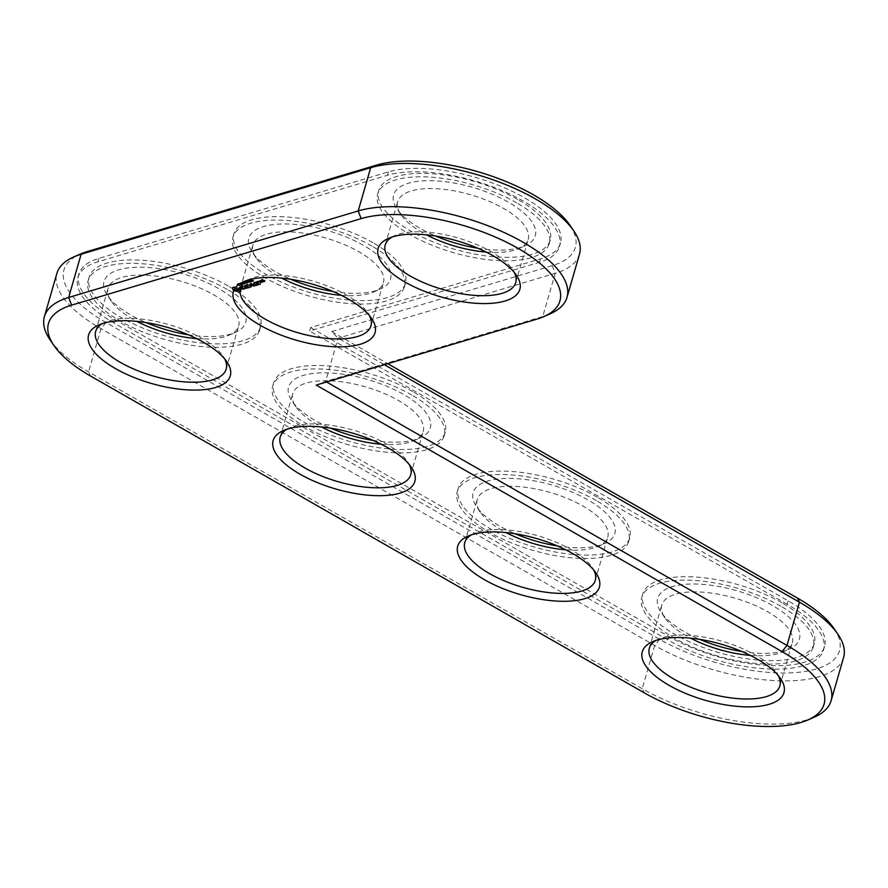 <?xml version="1.0" encoding="UTF-8"?>
<svg xmlns="http://www.w3.org/2000/svg" width="888" height="888" viewBox="0 0 888 888"><rect width="100%" height="100%" fill="white"/><g stroke="black" fill="none" stroke-linecap="round" stroke-linejoin="round"><path stroke-width="0.67" stroke-dasharray="4.44 3.33" d="M549.916 313.941A121.279 47.974 16.1 0 1 542.757 316.539L325.596 381.44L316.206 385.081M579.487 254.135A121.279 47.974 16.1 0 1 555.244 273.304L338.073 338.206L325.596 381.44L326.551 381.984M814.03 717.271A121.279 47.974 16.1 0 1 642.202 688.7L88.534 371.906A121.279 47.974 16.1 0 1 50.028 339.771M102.398 323.609A67.921 26.862 16.1 0 1 105.239 322.166A67.921 26.862 16.1 0 1 201.465 338.161A67.921 26.862 16.1 0 1 223.032 356.155A67.921 26.862 16.1 0 1 224.664 358.896M286.946 429.204A67.921 26.862 16.1 0 1 289.799 427.761A67.921 26.862 16.1 0 1 386.025 443.756A67.921 26.862 16.1 0 1 407.581 461.76A67.921 26.862 16.1 0 1 409.224 464.491M247.175 280.342A67.921 26.862 16.1 0 1 250.016 278.899A67.921 26.862 16.1 0 1 346.242 294.894A67.921 26.862 16.1 0 1 367.81 312.887A67.921 26.862 16.1 0 1 369.441 315.629M391.952 237.074A67.921 26.862 16.1 0 1 394.794 235.631A67.921 26.862 16.1 0 1 491.02 251.626A67.921 26.862 16.1 0 1 512.587 269.619A67.921 26.862 16.1 0 1 514.23 272.361M471.506 534.798A67.921 26.862 16.1 0 1 474.359 533.355A67.921 26.862 16.1 0 1 570.573 549.35A67.921 26.862 16.1 0 1 592.141 567.354A67.921 26.862 16.1 0 1 593.783 570.096M656.066 640.392A67.921 26.862 16.1 0 1 658.907 638.949A67.921 26.862 16.1 0 1 755.133 654.944A67.921 26.862 16.1 0 1 776.7 672.949A67.921 26.862 16.1 0 1 778.332 675.69M570.018 225.363A115.462 45.665 16.1 0 1 552.292 265.634L331.657 331.568L338.073 338.206L384.393 364.702M843.6 657.464A121.279 47.974 16.1 0 1 772.305 680.474A121.279 47.974 16.1 0 1 654.689 645.465L101.021 328.671A121.279 47.974 16.1 0 1 56.876 273.404M196.614 338.606A67.921 26.862 -163.9 0 0 229.093 335.153A67.921 26.862 -163.9 0 0 238.661 325.874A67.921 26.862 -163.9 0 0 213.941 294.927A67.921 26.862 -163.9 0 0 148.074 275.324A67.921 26.862 -163.9 0 0 108.147 288.2A67.921 26.862 -163.9 0 0 111.3 301.154A67.921 26.862 -163.9 0 0 136.952 321.389M331.657 331.568L387.79 363.692M834.132 628.693A115.462 45.665 16.1 0 1 793.306 672.727A115.462 45.665 16.1 0 1 659.64 639.282L105.972 322.499A115.462 45.665 16.1 0 1 80.22 254.112M188.234 334.743A73.737 29.171 -163.9 0 0 235.342 332.423A73.737 29.171 -163.9 0 0 218.903 288.744A73.737 29.171 -163.9 0 0 133.544 267.388A73.737 29.171 -163.9 0 0 107.459 295.515A73.737 29.171 -163.9 0 0 146.098 322.577M310.578 327.583L788.2 600.865A99.933 39.527 16.1 0 1 824.575 646.409A99.933 39.527 16.1 0 1 765.833 665.367A99.933 39.527 16.1 0 1 668.908 636.518L115.24 319.724A99.933 39.527 16.1 0 1 78.877 274.192A99.933 39.527 16.1 0 1 98.857 258.397L388.411 171.861A99.933 39.527 16.1 0 1 501.143 186.369A99.933 39.527 16.1 0 1 560.461 243.079A99.933 39.527 16.1 0 1 540.481 258.874L310.578 327.583L309.59 331.002L539.493 262.293A99.933 39.527 16.1 0 0 559.473 246.509L560.461 243.079M228.172 285.98A89.266 35.309 -163.9 0 0 141.592 260.217A89.266 35.309 -163.9 0 0 89.122 277.145A89.266 35.309 -163.9 0 0 165.101 335.831A89.266 35.309 -163.9 0 0 260.65 326.651A89.266 35.309 -163.9 0 0 228.172 285.98M788.2 600.865L787.212 604.284A99.933 39.527 16.1 0 1 823.587 649.827A99.933 39.527 16.1 0 1 764.846 668.786A99.933 39.527 16.1 0 1 667.92 639.937L114.252 323.154A99.933 39.527 16.1 0 1 77.878 277.611A99.933 39.527 16.1 0 1 97.869 261.816L387.423 175.28A99.933 39.527 16.1 0 1 500.155 189.788A99.933 39.527 16.1 0 1 559.473 246.509M787.212 604.284L309.59 331.002M227.184 289.399A89.266 35.309 -163.9 0 0 140.604 263.636A89.266 35.309 -163.9 0 0 88.134 280.575A89.266 35.309 -163.9 0 0 164.114 339.249A89.266 35.309 -163.9 0 0 259.662 330.081A89.266 35.309 -163.9 0 0 227.184 289.399M239.205 291.342L233.933 289.932L232.367 287.423L234.41 286.813L238.972 287.856L240.792 289.022L241.259 290.731L239.205 291.342L238.961 292.196L241.003 291.586L239.438 289.077L234.166 287.668L232.112 288.278L233.688 290.787L238.961 292.196M239.649 284.404L237.196 283.927L238.739 283.827L238.706 284.604L239.638 284.404L239.105 285.536L238.239 284.571L236.952 284.782L239.316 285.647L239.638 284.404L239.405 285.259M237.596 283.916L237.285 284.959L237.596 283.916M238.595 284.093L238.35 284.948L238.595 284.093M238.228 284.426L237.984 285.281L238.228 284.426M238.628 284.371L238.317 285.337L238.628 284.371M238.972 284.038L238.661 285.059L238.972 284.038M240.792 284.382L238.728 283.383L241.014 284.06L240.815 285.059L238.295 284.293L240.548 285.237M241.059 284.204L240.815 285.07M242.713 283.805L240.859 282.739L241.592 283.971L239.749 283.072L241.603 284.138L241.014 282.995L242.713 283.805L242.468 284.66L240.371 283.672L241.347 284.826L239.505 283.927L241.358 284.993L240.77 283.849L242.468 284.66M242.502 288.656L241.325 287.978L242.413 286.868L239.638 286.88L241.891 286.258L243.09 286.946L241.991 288.056L244.766 288.034L242.502 288.656L242.246 289.51L244.522 288.9L242.357 289.255L241.747 288.911L242.835 287.801L239.56 287.268L239.638 287.934L242.169 287.723L241.07 288.833L242.246 289.51M245.432 287.867L246.309 287.612L242.89 285.492L246.664 287.501L247.941 287.312L245.432 287.867L245.632 288.989L247.697 288.167L246.42 288.356L242.646 286.347L246.065 288.467L245.188 288.722M243.268 282.162L244.766 283.128L244.022 283.416L242.679 282.195L243.268 282.162L243.012 283.017L241.891 283.039L242.713 282.972L241.647 283.894L242.468 283.827M244.022 283.416L243.778 284.271L244.744 283.017L244.522 283.982L243.012 283.017M244.078 282.562L243.756 283.583L244.078 282.562M245.81 282.884L244.744 281.585L244.755 282.229L243.545 281.94L245.81 282.884L245.765 283.661L244.5 282.44L244.5 283.083L243.29 282.795L245.565 283.738M246.009 281.263L245.132 282.684L247.541 283.05L245.721 282.884L245.921 282.118M245.221 281.607L244.977 282.462L245.221 281.607M246.165 281.263L245.965 282.029L247.785 282.195L245.765 282.084L245.521 282.939M247.43 282.206L247.175 283.061L247.43 282.206M245.554 281.518L245.288 282.506L245.554 281.518M247.763 281.463L246.686 282.384L247.519 282.329M248.807 287.257L244.811 285.115L246.931 284.482L245.388 285.137L248.374 285.614L247.197 286.169L248.54 286.946L250.527 286.546L248.562 288.112L250.327 287.579L248.296 287.801L246.942 287.024L248.129 286.48L245.132 285.991L246.675 285.337L244.511 285.792L248.562 288.112M253.813 285.659L250.338 284.637L250.094 285.492L253.79 286.358L249.783 284.216L252.614 285.991L249.417 285.104L250.438 286.635L247.275 284.97L250.916 287.213L251.604 286.313L247.519 284.116L250.694 285.769L249.672 284.249L252.858 285.137L250.438 283.439L254.035 285.503L253.568 286.513M251.604 286.313L250.338 284.637M248.884 281.74L249.639 281.74L248.074 280.586L247.286 280.819L248.973 281.518L248.629 282.595L249.239 282.639L247.042 281.674L248.629 282.595M249.506 280.319L250.86 281.418L248.895 280.297L249.262 281.174L248.507 281.407L250.749 282.029L249.262 281.174M248.751 280.553L248.507 281.407L248.751 280.553M250.993 281.163L250.616 282.273L250.993 281.163M252.336 280.131L251.57 279.776L252.336 280.131L252.092 280.985L249.872 280.053L251.559 280.752L251.215 281.818L251.826 281.873L249.628 280.908L251.215 281.818M251.826 281.873L251.471 280.963M252.026 281.085L251.471 279.52L253.657 280.464L252.281 280.197L252.714 281.529L253.191 281.085L251.226 280.386L251.004 281.696M251.26 279.731L251.004 280.586L251.26 279.731M253.657 280.464L253.191 281.507L253.657 280.464M252.758 280.053L252.503 280.908M258.386 281.518L257.631 281.085L258.131 282.384L257.287 282.073L258.131 282.384M256.91 284.826L254.756 285.281L251.104 283.039L253.08 284.016L254.723 283.727L253.535 284.271L254.889 285.048L256.876 284.648L256.665 285.692L254.634 285.903L253.291 285.126L254.479 284.582L252.836 284.87L250.86 283.894L254.512 286.136L256.665 285.692M257.831 284.56L253.779 282.24L257.764 284.371L257.576 285.414L253.524 283.094L257.576 285.414M260.695 283.705L258.541 284.149L254.934 282.084L256.643 281.385L255.511 282.107L258.497 282.595L257.32 283.139L258.663 283.916L260.65 283.516L260.45 284.56L258.419 284.771L257.065 284.005L258.253 283.45L255.256 282.961L256.798 282.317L254.634 282.761L258.286 285.004L260.45 284.56M260.062 280.553L261.916 281.774L260.484 282.007L258.674 280.963L259.662 280.486L259.807 281.407L258.419 281.829L260.24 282.861L261.671 282.628L259.807 281.407M262.582 281.574L260.328 280.286L263.303 280.93L262.238 281.219L262.337 282.428L263.048 281.785L260.084 281.141L262.337 282.428M264.136 281.108L262.626 280.397L263.447 279.964L262.571 279.454L261.316 279.642L262.693 279.221L265.135 280.619L263.891 281.962L264.935 281.651L262.448 280.086L261.017 280.319L263.203 280.819L262.382 281.252L263.891 281.962M411.732 395.005A89.266 35.309 -163.9 0 0 325.163 369.23A89.266 35.309 -163.9 0 0 272.694 386.169A89.266 35.309 -163.9 0 0 348.662 444.844A89.266 35.309 -163.9 0 0 444.222 435.675A89.266 35.309 -163.9 0 0 411.732 395.005M371.961 246.131A89.266 35.309 -163.9 0 0 285.381 220.368A89.266 35.309 -163.9 0 0 232.911 237.307A89.266 35.309 -163.9 0 0 308.891 295.981A89.266 35.309 -163.9 0 0 404.44 286.813A89.266 35.309 -163.9 0 0 371.961 246.131M516.738 202.864A89.266 35.309 -163.9 0 0 430.169 177.101A89.266 35.309 -163.9 0 0 377.7 194.039A89.266 35.309 -163.9 0 0 453.668 252.714A89.266 35.309 -163.9 0 0 549.217 243.545A89.266 35.309 -163.9 0 0 516.738 202.864M596.292 500.599A89.266 35.309 -163.9 0 0 509.723 474.825A89.266 35.309 -163.9 0 0 457.253 491.763A89.266 35.309 -163.9 0 0 533.222 550.438A89.266 35.309 -163.9 0 0 628.771 541.269A89.266 35.309 -163.9 0 0 596.292 500.599M780.852 606.193A89.266 35.309 -163.9 0 0 694.272 580.43A89.266 35.309 -163.9 0 0 641.802 597.358A89.266 35.309 -163.9 0 0 717.782 656.043A89.266 35.309 -163.9 0 0 813.33 646.864A89.266 35.309 -163.9 0 0 780.852 606.193M412.72 391.575A89.266 35.309 -163.9 0 0 326.151 365.812A89.266 35.309 -163.9 0 0 273.682 382.739A89.266 35.309 -163.9 0 0 349.65 441.425A89.266 35.309 -163.9 0 0 445.21 432.256A89.266 35.309 -163.9 0 0 412.72 391.575M372.794 440.337A73.737 29.171 -163.9 0 0 419.902 438.017A73.737 29.171 -163.9 0 0 403.463 394.35A73.737 29.171 -163.9 0 0 318.093 372.982A73.737 29.171 -163.9 0 0 292.019 401.11A73.737 29.171 -163.9 0 0 330.658 428.171M381.163 444.2A67.921 26.862 -163.9 0 0 413.642 440.748A67.921 26.862 -163.9 0 0 423.221 431.468A67.921 26.862 -163.9 0 0 398.501 400.521A67.921 26.862 -163.9 0 0 332.634 380.919A67.921 26.862 -163.9 0 0 292.707 393.795A67.921 26.862 -163.9 0 0 295.859 406.748A67.921 26.862 -163.9 0 0 321.5 426.984M372.949 242.713A89.266 35.309 -163.9 0 0 286.369 216.95A89.266 35.309 -163.9 0 0 233.899 233.877A89.266 35.309 -163.9 0 0 309.879 292.563A89.266 35.309 -163.9 0 0 405.428 283.383A89.266 35.309 -163.9 0 0 372.949 242.713M333.011 291.475A73.737 29.171 -163.9 0 0 380.131 289.155A73.737 29.171 -163.9 0 0 363.68 245.477A73.737 29.171 -163.9 0 0 278.321 224.12A73.737 29.171 -163.9 0 0 252.248 252.248A73.737 29.171 -163.9 0 0 290.876 279.309M341.392 295.338A67.921 26.862 -163.9 0 0 373.87 291.886A67.921 26.862 -163.9 0 0 383.438 282.606A67.921 26.862 -163.9 0 0 358.719 251.659A67.921 26.862 -163.9 0 0 292.851 232.057A67.921 26.862 -163.9 0 0 252.936 244.933A67.921 26.862 -163.9 0 0 256.088 257.886A67.921 26.862 -163.9 0 0 281.729 278.122M517.726 199.445A89.266 35.309 -163.9 0 0 431.157 173.682A89.266 35.309 -163.9 0 0 378.688 190.609A89.266 35.309 -163.9 0 0 454.656 249.295A89.266 35.309 -163.9 0 0 550.205 240.126A89.266 35.309 -163.9 0 0 517.726 199.445M477.788 248.207A73.737 29.171 -163.9 0 0 524.908 245.887A73.737 29.171 -163.9 0 0 508.458 202.209A73.737 29.171 -163.9 0 0 423.099 180.852A73.737 29.171 -163.9 0 0 397.025 208.98A73.737 29.171 -163.9 0 0 435.653 236.042M486.169 252.07A67.921 26.862 -163.9 0 0 518.648 248.618A67.921 26.862 -163.9 0 0 528.216 239.338A67.921 26.862 -163.9 0 0 503.507 208.391A67.921 26.862 -163.9 0 0 437.629 188.789A67.921 26.862 -163.9 0 0 397.713 201.665A67.921 26.862 -163.9 0 0 400.865 214.619A67.921 26.862 -163.9 0 0 426.506 234.854M597.28 497.169A89.266 35.309 -163.9 0 0 510.711 471.406A89.266 35.309 -163.9 0 0 458.241 488.345A89.266 35.309 -163.9 0 0 534.21 547.019A89.266 35.309 -163.9 0 0 629.759 537.851A89.266 35.309 -163.9 0 0 597.28 497.169M557.342 545.931A73.737 29.171 -163.9 0 0 604.462 543.623A73.737 29.171 -163.9 0 0 588.011 499.944A73.737 29.171 -163.9 0 0 502.652 478.588A73.737 29.171 -163.9 0 0 476.579 506.704A73.737 29.171 -163.9 0 0 515.207 533.766M565.723 549.794A67.921 26.862 -163.9 0 0 598.201 546.342A67.921 26.862 -163.9 0 0 607.769 537.062A67.921 26.862 -163.9 0 0 583.061 506.116A67.921 26.862 -163.9 0 0 517.182 486.513A67.921 26.862 -163.9 0 0 477.267 499.4A67.921 26.862 -163.9 0 0 480.419 512.354A67.921 26.862 -163.9 0 0 506.06 532.578M781.84 602.763A89.266 35.309 -163.9 0 0 695.26 577A89.266 35.309 -163.9 0 0 642.79 593.939A89.266 35.309 -163.9 0 0 718.769 652.613A89.266 35.309 -163.9 0 0 814.318 643.445A89.266 35.309 -163.9 0 0 781.84 602.763M741.902 651.526A73.737 29.171 -163.9 0 0 789.01 649.217A73.737 29.171 -163.9 0 0 772.571 605.538A73.737 29.171 -163.9 0 0 687.201 584.182A73.737 29.171 -163.9 0 0 661.127 612.298A73.737 29.171 -163.9 0 0 699.766 639.36M750.282 655.388A67.921 26.862 -163.9 0 0 782.761 651.936A67.921 26.862 -163.9 0 0 792.329 642.657A67.921 26.862 -163.9 0 0 767.609 611.71A67.921 26.862 -163.9 0 0 701.742 592.107A67.921 26.862 -163.9 0 0 661.815 604.994A67.921 26.862 -163.9 0 0 664.968 617.948A67.921 26.862 -163.9 0 0 690.62 638.172M238.239 290.986L237.995 291.852M239.871 291.297L239.627 292.152M237.251 290.753L237.007 291.608M240.448 291.175L240.204 292.03M236.297 290.62L236.053 291.475M240.914 290.986L240.67 291.841M235.431 290.62L235.176 291.486M241.259 290.731L241.003 291.586M234.643 290.298L234.399 291.153M240.748 290.243L240.504 291.098M233.933 289.932L233.688 290.787M240.504 289.777L240.26 290.631M233.322 289.544L233.078 290.398M240.515 289.366L240.271 290.221M232.823 289.133L232.578 289.988M240.792 289.022L240.548 289.877M233.1 288.789L232.856 289.643M240.293 288.611L240.049 289.466M233.111 288.378L232.867 289.233M239.682 288.223L239.438 289.077M232.867 287.912L232.623 288.767M238.972 287.856L238.728 288.711M232.367 287.423L232.112 288.278M238.195 287.534L237.94 288.389M232.689 287.168L232.445 288.023M237.318 287.534L237.074 288.389M233.144 286.979L232.9 287.834M236.363 287.401L236.119 288.267M233.722 286.857L233.477 287.712M235.376 287.168L235.131 288.023M234.41 286.813L234.166 287.668M239.938 284.571L239.693 285.425M237.518 284.116L237.274 284.97M237.196 283.927L236.952 284.782M240.404 284.504L240.149 285.359M238.539 283.439L238.295 284.293M238.728 283.383L238.484 284.238M239.427 283.772L239.172 284.626M240.859 282.739L240.615 283.605M242.535 283.86L242.291 284.715M241.014 282.995L240.77 283.849M241.902 284.049L241.658 284.904M241.603 284.138L241.358 284.993M239.749 283.072L239.505 283.927M239.927 283.017L239.682 283.883M241.592 283.971L241.347 284.826M240.615 282.817L240.371 283.672M241.325 287.978L241.07 288.833M243.8 288.744L243.556 289.599M242.413 286.868L242.169 287.723M244.6 288.511L244.344 289.366M241.802 286.513L241.558 287.368M244.766 288.034L244.522 288.9M240.97 286.458L240.715 287.312M244.522 287.845L244.278 288.7M240.359 286.635L240.104 287.49M244.2 287.867L243.956 288.722M240.204 287.046L239.96 287.901M244.056 288.278L243.812 289.133M239.882 287.068L239.638 287.934M243.445 288.467L243.19 289.322M239.638 286.88L239.394 287.734M242.602 288.4L242.357 289.255M239.816 286.413L239.56 287.268M241.991 288.056L241.747 288.911M240.626 286.169L240.382 287.024M243.09 286.946L242.835 287.801M241.891 286.258L241.647 287.113M246.309 287.612L246.065 288.467M245.477 288.056L245.232 288.911M242.946 285.681L242.702 286.535M245.876 288.123L245.632 288.989M242.89 285.492L242.646 286.347M247.985 287.501L247.741 288.356M243.301 285.581L243.057 286.436M247.941 287.312L247.697 288.167M246.664 287.501L246.42 288.356M247.53 287.246L247.286 288.101M242.502 282.85L242.258 283.705M242.102 283.161L241.858 284.016M241.891 283.039L241.647 283.894M244.011 282.728L243.756 283.583M242.169 282.351L241.913 283.205L243.778 284.271M242.968 282.14L241.913 283.205M245.01 282.218L244.766 283.072M244.744 281.585L244.5 282.44M245.399 283.006L245.155 283.86M243.545 281.94L243.29 282.795M243.734 281.885L243.49 282.739M244.478 282.306L244.233 283.161L243.479 282.939L244.211 283.916L243.479 283.716M244.755 282.229L244.5 283.083M244.5 281.663L244.244 282.517M246.464 281.441L246.22 282.295L246.453 281.441M247.475 282.018L247.23 282.872M247.785 282.195L247.541 283.05M247.552 281.352L247.297 282.206M247.153 281.651L246.908 282.506M246.942 281.529L246.686 282.384M248.418 287.179L248.163 288.034M250.571 286.724L250.327 287.579M244.811 285.115L244.555 285.969M250.527 286.546L250.283 287.401M244.766 284.937L244.511 285.792M250.116 286.469L249.872 287.324M246.52 284.404L246.276 285.27M248.54 286.946L248.296 287.801M246.931 284.482L246.675 285.337M247.197 286.169L246.942 287.024M246.964 284.66L246.72 285.514M248.418 285.803L248.174 286.658M245.388 285.137L245.132 285.991M248.374 285.614L248.129 286.48M246.742 285.914L246.498 286.769M247.974 285.548L247.719 286.402M254.079 285.681L253.824 286.535M250.094 285.492L251.359 287.168M254.035 285.503L253.79 286.358M251.57 286.424L251.315 287.279M250.438 283.439L250.194 284.293M251.16 286.358L250.916 287.213M250.028 283.361L249.783 284.216M247.574 284.304L247.33 285.159M250.083 283.55L249.839 284.404M247.519 284.116L247.275 284.97M252.858 285.137L252.614 285.991M247.93 284.193L247.674 285.048M249.928 284.271L249.683 285.126M250.694 285.769L250.438 286.635M249.672 284.249L249.417 285.104M249.639 284.371L249.384 285.226M248.285 280.708L248.041 281.563M248.074 280.586L247.83 281.441M247.985 280.797L247.741 281.651M249.639 281.74L249.395 282.595M249.484 281.785L249.239 282.639M248.673 281.618L248.418 282.473M248.973 281.518L248.729 282.384M247.808 280.852L247.552 281.707M247.497 280.941L247.253 281.796M247.286 280.819L247.042 281.674M250.871 279.942L250.627 280.797M250.66 279.82L250.416 280.675M250.571 280.031L250.327 280.886M252.225 280.963L251.97 281.829M251.559 280.752L251.304 281.607M250.383 280.086L250.139 280.941M250.083 280.175L249.839 281.03M249.872 280.053L249.628 280.908M252.026 281.052L251.271 280.852L251.526 279.998M258.475 281.396L258.219 282.251M258.064 281.518L257.809 282.373M258.297 281.219L258.053 282.073M257.709 281.396L257.464 282.251M257.953 281.096L257.698 281.951M257.542 281.219L257.287 282.073M257.631 281.085L257.376 281.951M255.156 285.359L254.9 286.214M256.876 284.648L256.621 285.503M254.756 285.281L254.512 286.136M256.466 284.571L256.221 285.425M251.171 283.228L250.916 284.082M254.889 285.048L254.634 285.903M251.104 283.039L250.86 283.894M253.535 284.271L253.291 285.126M251.515 283.117L251.271 283.971M254.767 283.905L254.512 284.759M253.08 284.016L252.836 284.87M254.723 283.727L254.479 284.582M254.312 283.649L254.068 284.504M257.409 284.482L257.165 285.337M257.764 284.371L257.52 285.226M253.835 282.428L253.591 283.283M254.19 282.317L253.935 283.183M253.779 282.24L253.524 283.094M258.93 284.227L258.686 285.081M260.65 283.516L260.406 284.371M258.541 284.149L258.286 285.004M260.24 283.439L259.995 284.304M254.934 282.084L254.678 282.939M258.663 283.916L258.419 284.771M254.889 281.907L254.634 282.761M257.32 283.139L257.065 284.005M256.643 281.385L256.399 282.24M258.541 282.773L258.297 283.638M257.054 281.452L256.798 282.317M258.497 282.595L258.253 283.45M257.087 281.64L256.843 282.495M258.097 282.517L257.842 283.372M255.511 282.107L255.256 282.961M256.865 282.884L256.621 283.738M261.871 281.596L261.627 282.451M259.662 280.486L259.418 281.341M261.916 281.774L261.671 282.628M258.63 280.797L258.375 281.651M260.872 282.084L260.628 282.939M258.674 280.963L258.419 281.829M260.484 282.007L260.24 282.861M262.193 281.496L261.938 282.351M262.537 281.396L262.293 282.251M260.373 280.464L260.129 281.318M262.238 281.219L261.993 282.073M260.328 280.286L260.084 281.141M263.214 281.385L262.97 282.24M260.728 280.353L260.484 281.207M263.459 281.307L263.214 282.162M261.638 280.874L261.394 281.729M263.303 280.93L263.048 281.785M262.837 281.074L262.593 281.929M262.748 280.83L262.493 281.696M263.747 281.03L263.503 281.885M265.179 280.797L264.935 281.651M262.626 280.397L262.382 281.252M265.135 280.619L264.89 281.474M262.582 280.22L262.337 281.074M262.693 279.221L262.448 280.086M263.447 279.964L263.203 280.819M262.304 279.154L262.06 280.009M262.571 279.454L262.326 280.319M261.272 279.465L261.017 280.319M261.893 279.665L261.638 280.519M261.316 279.642L261.061 280.497M262.071 279.764L261.816 280.619M261.716 279.864L261.472 280.73M262.104 279.942L261.86 280.797M238.783 290.72L235.964 290.731L234.343 289.144L237.163 289.144L238.783 290.72L238.817 289.088L236.53 288.045L234.587 288.289L235.387 289.499L239.027 289.865M240.337 284.804L239.383 284.748L240.337 284.804L240.226 283.816L239.549 284.704M240.515 285.004L240.581 283.949M243.379 283.261L242.324 283.272L243.379 283.261L243.434 282.329L243.001 283.139M243.245 282.284L242.568 282.417L243.778 282.517L243.545 283.472L243.623 282.406M243.989 284.027L244.466 283.061L244.211 283.916L244.444 282.995L243.723 282.861M245.388 283.339L244.444 283.283L245.388 283.339L245.443 282.395L245.01 283.205M245.532 283.505L245.776 282.662M249.306 281.318L250.505 282.084L248.807 281.463L249.306 280.397L248.751 281.352L249.106 280.419L250.749 281.23L250.394 282.162L250.749 281.23L249.55 280.464M251.315 280.63L251.57 279.731M252.236 280.719L252.492 279.864L252.236 280.719M252.98 281.141L252.325 281.119L252.991 280.175L252.447 280.974M252.325 281.219L252.569 280.264L252.325 281.219M252.692 280.12L253.358 280.419L252.98 281.385L253.235 280.275M261.05 282.428L258.996 281.851L261.05 282.428L261.294 281.574L259.929 280.786L261.294 281.574M264.313 281.452L262.97 281.274L264.313 281.452L264.557 280.597L263.214 280.419L264.557 280.597M238.617 290.11L238.373 290.964M237.929 290.198L237.673 291.053M237.085 290.11L236.841 290.964M236.208 289.865L235.964 290.731M235.387 289.499L235.142 290.354M234.798 289.066L234.554 289.921M234.532 288.644L234.277 289.499M234.587 288.289L234.343 289.144M234.998 288.045L234.754 288.9M235.697 287.956L235.442 288.811M236.53 288.045L236.286 288.9M237.407 288.278L237.163 289.144M238.228 288.656L237.984 289.51M238.817 289.088L238.572 289.943M239.094 289.51L238.85 290.365M240.726 284.06L240.47 284.915M240.759 284.149L239.793 283.849M239.638 283.894L239.383 284.748M240.382 284.327L240.137 285.181M242.568 282.417L242.324 283.272M243.268 282.817L243.012 283.672M243.723 282.673L243.467 283.527M243.479 282.939L243.223 283.794M244.011 283.239L243.756 284.093M244.389 283.117L244.145 283.971M244.688 282.428L244.444 283.283M245.388 282.828L245.132 283.683M260.617 281.774L260.362 282.628M259.252 280.997L258.996 281.851M259.929 280.786L259.685 281.64M263.88 280.797L263.625 281.651M263.214 280.419L262.97 281.274M263.891 280.22L263.647 281.074M552.292 265.634L555.244 273.304L542.757 316.539L536.851 319.147M659.64 639.282L654.689 645.465L642.202 688.7L644.2 692.795M105.972 322.499L101.021 328.671L88.534 371.906L90.532 376.013M668.908 636.518L667.92 639.937M115.24 319.724L114.252 323.154M98.857 258.397L97.869 261.816M388.411 171.861L387.423 175.28M540.481 258.874L539.493 262.293M238.739 283.827L238.495 284.693M238.484 283.716L238.239 284.571M238.761 284.293L238.517 285.148M238.706 284.604L238.45 285.459M239.016 284.704L238.772 285.559M239.349 284.671L239.105 285.536M239.804 284.693L239.56 285.548M239.571 284.793L239.316 285.647M239.016 284.826L238.772 285.681M238.472 284.648L238.228 285.503M238.472 284.16L238.228 285.015M238.506 283.871L238.262 284.726M238.162 283.76L237.917 284.626M237.795 283.794L237.551 284.648M237.34 283.783L237.096 284.637M237.584 283.672L237.34 284.537M237.884 283.627L237.629 284.482M238.195 283.649L237.94 284.504M240.792 283.894L240.537 284.748M240.526 283.772L240.271 284.626M241.014 284.06L240.759 284.915M239.616 283.716L239.372 284.571M239.927 283.672L239.671 284.526M240.248 283.694L240.004 284.549M243.834 282.351L243.59 283.205M243.545 282.229L243.301 283.083M244.311 282.773L244.056 283.638M244.589 282.895L244.333 283.749M244.677 283.205L244.433 284.06M244.455 283.294L244.211 284.149M242.679 282.195L242.435 283.05M245.432 282.262L245.188 283.117M245.854 282.428L245.61 283.294M246.054 282.584L245.81 283.439M246.02 281.396L245.776 282.251M245.699 281.441L245.454 282.295M245.654 281.818L245.41 282.673M245.965 282.029L245.721 282.884M246.342 282.206L246.087 283.061M246.686 282.317L246.442 283.172M246.986 282.351L246.742 283.205M247.23 282.317L246.986 283.172M247.652 282.351L247.408 283.205M247.463 282.44L247.219 283.294M247.108 282.484L246.853 283.339M246.698 282.451L246.442 283.305M246.231 282.306L245.987 283.172M245.377 281.818L245.132 282.684M245.499 281.307L245.243 282.173M245.665 281.274L245.421 282.129M245.832 281.263L245.588 282.118M249.328 281.718L249.073 282.573M249.173 281.696L248.929 282.551M249.029 281.707L248.784 282.562M250.383 280.708L250.139 281.563M250.238 281.396L249.994 282.251M249.373 281.008L249.128 281.862M251.915 280.952L251.659 281.807M251.759 280.919L251.515 281.774M251.615 280.93L251.359 281.785M252.558 279.698L252.314 280.553M252.003 279.509L251.759 280.364M253.124 280.108L252.88 280.963M253.446 280.231L253.191 281.085M252.958 280.675L252.714 281.529M252.47 280.508L252.225 281.363M251.87 280.142L251.626 280.997M240.415 283.871L240.16 284.726M240.226 283.816L239.971 284.671M240.015 283.805L239.771 284.66M240.57 284.26L240.326 285.126M243.434 282.329L243.19 283.183M243.057 282.284L242.801 283.139M242.824 282.34L242.579 283.194M243.567 282.717L243.323 283.583M244.344 282.928L244.1 283.783M244.189 282.861L243.945 283.716M244.034 282.817L243.778 283.683M243.878 282.828L243.634 283.683M245.754 282.573L245.51 283.427M245.443 282.395L245.199 283.25M245.066 282.34L244.822 283.194M244.888 282.373L244.644 283.228M245.61 282.761L245.366 283.616M249.839 280.586L249.584 281.441M249.306 280.397L249.062 281.252M249.062 280.608L248.807 281.463M249.251 280.763L249.006 281.618M249.572 280.952L249.317 281.807M249.917 281.13L249.661 281.996M250.205 281.263L249.95 282.118M250.449 281.318L250.194 282.173M250.694 281.119L250.449 281.973M250.505 280.963L250.25 281.818M250.183 280.774L249.939 281.629M252.347 279.753L252.103 280.608M252.014 279.631L251.759 280.486M251.748 279.964L251.504 280.819M252.037 280.075L251.792 280.93M252.425 280.042L252.17 280.908M252.991 280.175L252.747 281.03M252.625 280.197L252.37 281.052M252.68 280.464L252.436 281.318M252.958 280.541L252.703 281.407M105.239 322.166L98.99 324.886M223.032 356.155L226.873 361.805M289.799 427.761L283.538 430.48M407.581 461.76L411.422 467.399M250.016 278.899L243.767 281.618M367.81 312.887L371.65 318.537M394.794 235.631L388.544 238.35M512.587 269.619L516.428 275.269M474.359 533.355L468.098 536.086M592.141 567.354L595.981 572.993M658.907 638.949L652.658 641.68M776.7 672.949L780.541 678.587M226.185 369.108L238.661 325.874M95.671 331.446L108.147 288.2M229.093 335.153L235.342 332.423M111.3 301.154L107.459 295.515M823.587 649.827L824.575 646.409M77.878 277.611L78.877 274.192M89.122 277.145L88.134 280.575M260.65 326.651L259.662 330.081M273.682 382.739L272.694 386.169M445.21 432.256L444.222 435.675M413.642 440.748L419.902 438.017M295.859 406.748L292.019 401.11M233.899 233.877L232.911 237.307M405.428 283.383L404.44 286.813M373.87 291.886L380.131 289.155M256.088 257.886L252.248 252.248M378.688 190.609L377.7 194.039M550.205 240.126L549.217 243.545M518.648 248.618L524.908 245.887M400.865 214.619L397.025 208.98M458.241 488.345L457.253 491.763M629.759 537.851L628.771 541.269M598.201 546.342L604.462 543.623M480.419 512.354L476.579 506.704M642.79 593.939L641.802 597.358M814.318 643.445L813.33 646.864M782.761 651.936L789.01 649.217M664.968 617.948L661.127 612.298M238.983 284.105L238.728 284.97M238.561 284.449L238.317 285.303M239.627 284.46L239.383 285.314M238.228 284.36L237.984 285.214M238.639 284.027L238.395 284.882M237.54 284.016L237.296 284.87M244.078 282.639L243.834 283.494M244.777 283.117L244.533 283.971M246.087 282.717L245.843 283.572M245.521 281.563L245.277 282.417M247.452 282.14L247.208 282.995M245.221 281.507L244.977 282.362M251.038 281.296L250.782 282.151M248.718 280.419L248.474 281.274M252.78 279.986L252.536 280.841M253.646 280.508L253.402 281.363M251.26 279.676L251.015 280.53M243.8 282.595L243.556 283.45M244.466 283.05L244.211 283.916M248.995 280.486L248.751 281.341M250.749 281.23L250.505 282.084M252.492 279.942L252.248 280.797M252.558 280.286L252.314 281.141M253.358 280.442L253.102 281.296M410.733 474.703L423.221 431.468M280.231 437.04L292.707 393.795M370.962 325.841L383.438 282.606M240.448 288.178L252.936 244.933M515.739 282.573L528.216 239.338M385.226 244.91L397.713 201.665M595.293 580.308L607.769 537.062M464.779 542.635L477.267 499.4M779.853 685.902L792.329 642.657M649.339 648.229L661.815 604.994"/><path stroke-width="1.33" d="M316.206 385.081L782.028 651.603A115.462 45.665 16.1 0 1 807.78 720.002A115.462 45.665 16.1 0 1 644.2 692.795L90.532 376.013A115.462 45.665 16.1 0 1 53.868 345.41A115.462 45.665 16.1 0 1 71.595 305.15L361.15 218.614A115.462 45.665 16.1 0 1 513.153 245.643A115.462 45.665 16.1 0 1 543.667 316.672A115.462 45.665 16.1 0 1 536.851 319.147L316.206 385.081M203.452 342.257A73.737 29.171 16.1 0 1 226.873 361.805A73.737 29.171 16.1 0 1 151.36 383.438A73.737 29.171 16.1 0 1 98.99 324.886A73.737 29.171 16.1 0 1 203.452 342.257M388.012 447.852A73.737 29.171 16.1 0 1 411.422 467.399A73.737 29.171 16.1 0 1 335.908 489.033A73.737 29.171 16.1 0 1 283.538 430.48A73.737 29.171 16.1 0 1 388.012 447.852M348.24 298.99A73.737 29.171 16.1 0 1 371.65 318.537A73.737 29.171 16.1 0 1 296.137 340.171A73.737 29.171 16.1 0 1 243.767 281.618A73.737 29.171 16.1 0 1 348.24 298.99M493.018 255.722A73.737 29.171 16.1 0 1 516.428 275.269A73.737 29.171 16.1 0 1 440.914 296.903A73.737 29.171 16.1 0 1 388.544 238.35A73.737 29.171 16.1 0 1 493.018 255.722M572.571 553.457A73.737 29.171 16.1 0 1 595.981 572.993A73.737 29.171 16.1 0 1 520.468 594.627A73.737 29.171 16.1 0 1 468.098 536.086A73.737 29.171 16.1 0 1 572.571 553.457M757.12 659.051A73.737 29.171 16.1 0 1 780.541 678.587A73.737 29.171 16.1 0 1 705.028 700.221A73.737 29.171 16.1 0 1 652.658 641.68A73.737 29.171 16.1 0 1 757.12 659.051M326.551 381.984L786.979 645.432A121.279 47.974 16.1 0 1 831.124 700.699A121.279 47.974 16.1 0 1 814.03 717.271L807.78 720.002M53.868 345.41L50.028 339.771A121.279 47.974 16.1 0 1 44.4 316.639A121.279 47.974 16.1 0 1 68.654 297.48L358.208 210.944A121.279 47.974 16.1 0 1 495.016 228.549A121.279 47.974 16.1 0 1 567.01 297.38A121.279 47.974 16.1 0 1 549.916 313.941L543.667 316.672M224.664 358.896A67.921 26.862 16.1 0 1 226.185 369.108A67.921 26.862 16.1 0 1 153.48 376.09A67.921 26.862 16.1 0 1 95.671 331.446A67.921 26.862 16.1 0 1 102.398 323.609M409.224 464.491A67.921 26.862 16.1 0 1 410.733 474.703A67.921 26.862 16.1 0 1 338.028 481.685A67.921 26.862 16.1 0 1 280.231 437.04A67.921 26.862 16.1 0 1 286.946 429.204M369.441 315.629A67.921 26.862 16.1 0 1 370.962 325.841A67.921 26.862 16.1 0 1 298.257 332.822A67.921 26.862 16.1 0 1 240.448 288.178A67.921 26.862 16.1 0 1 247.175 280.342M514.23 272.361A67.921 26.862 16.1 0 1 515.739 282.573A67.921 26.862 16.1 0 1 443.034 289.555A67.921 26.862 16.1 0 1 385.226 244.91A67.921 26.862 16.1 0 1 391.952 237.074M593.783 570.096A67.921 26.862 16.1 0 1 595.293 580.308A67.921 26.862 16.1 0 1 522.588 587.279A67.921 26.862 16.1 0 1 464.779 542.635A67.921 26.862 16.1 0 1 471.506 534.798M778.332 675.69A67.921 26.862 16.1 0 1 779.853 685.902A67.921 26.862 16.1 0 1 707.148 692.873A67.921 26.862 16.1 0 1 649.339 648.229A67.921 26.862 16.1 0 1 656.066 640.392M384.393 364.702L799.466 602.197A121.279 47.974 16.1 0 1 837.972 634.332A121.279 47.974 16.1 0 1 843.6 657.464L831.124 700.699M44.4 316.639L56.876 273.404A121.279 47.974 16.1 0 1 73.97 256.832A121.279 47.974 16.1 0 1 81.13 254.246L370.685 167.71A121.279 47.974 16.1 0 1 482.439 176.268A121.279 47.974 16.1 0 1 573.859 231.013A121.279 47.974 16.1 0 1 579.487 254.135L567.01 297.38M136.952 321.389A67.921 26.862 -163.9 0 0 196.614 338.606M387.79 363.692L797.468 598.09A115.462 45.665 16.1 0 1 834.132 628.693L837.972 634.332M73.97 256.832L80.22 254.112A115.462 45.665 16.1 0 1 87.046 251.637L376.601 165.101A115.462 45.665 16.1 0 1 482.983 173.249A115.462 45.665 16.1 0 1 570.018 225.363L573.859 231.013M146.098 322.577A73.737 29.171 -163.9 0 0 188.234 334.743M330.658 428.171A73.737 29.171 -163.9 0 0 372.794 440.337M321.5 426.984A67.921 26.862 -163.9 0 0 381.163 444.2M290.876 279.309A73.737 29.171 -163.9 0 0 333.011 291.475M281.729 278.122A67.921 26.862 -163.9 0 0 341.392 295.338M435.653 236.042A73.737 29.171 -163.9 0 0 477.788 248.207M426.506 234.854A67.921 26.862 -163.9 0 0 486.169 252.07M515.207 533.766A73.737 29.171 -163.9 0 0 557.342 545.931M506.06 532.578A67.921 26.862 -163.9 0 0 565.723 549.794M699.766 639.36A73.737 29.171 -163.9 0 0 741.902 651.526M690.62 638.172A67.921 26.862 -163.9 0 0 750.282 655.388M797.468 598.09L799.466 602.197L786.979 645.432L782.028 651.603M376.601 165.101L370.685 167.71L358.208 210.944L361.15 218.614M87.046 251.637L81.13 254.246L68.654 297.48L71.595 305.15"/></g></svg>
